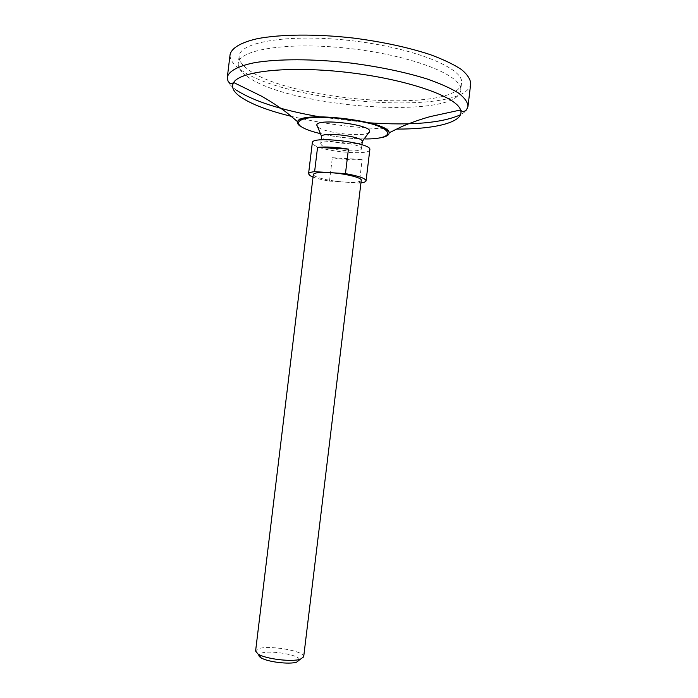 <?xml version="1.0" encoding="UTF-8"?>
<svg xmlns="http://www.w3.org/2000/svg" width="698" height="698" viewBox="0 0 698 698"><rect width="100%" height="100%" fill="white"/><g stroke="black" fill="none" stroke-linecap="round" stroke-linejoin="round"><path stroke-width="0.52" stroke-dasharray="3.49 2.62" d="M246.237 75.663C240.548 71.423 237.887 67.313 238.262 63.335C238.733 49.157 290.647 41.269 352.856 48.877C415.074 56.329 463.612 76.37 460.689 90.251C457.687 120.614 285.779 107.553 246.237 75.663M247.083 68.701C241.403 64.382 238.76 60.176 239.144 56.102C239.658 41.583 291.607 33.364 353.807 40.964C416.025 48.415 464.519 68.797 461.553 83.018C458.464 114.123 286.546 101.245 247.083 68.701M470.722 83.664C466.91 117.281 282.446 103.487 238.995 68.43C232.643 63.666 229.677 59.042 230.087 54.54M362.297 141.563C362.646 146.091 328.514 143.116 322.581 138.134L321.577 136.642M369.303 132.245C365.909 137.436 325.416 133.379 318.157 127.149L316.988 125.91M332.327 157.722L362.157 159.476C353.938 160.2 344.001 159.615 332.327 157.722L329.5 181.087C322.537 179.927 317.049 178.583 313.027 177.074M329.5 181.087L344.341 182.065C330.39 180.922 320.469 178.889 314.58 175.975L313.341 174.465M321.717 145.271L320.705 143.814C320.173 138.632 363.178 143.84 361.424 148.744C361.8 153.132 327.659 150.122 321.717 145.271M369.827 149.695C370.245 155.872 322.415 151.667 313.812 144.835L312.32 142.732M360.953 182.876L359.313 183.051L362.157 159.476M361.267 180.258C360.36 182.047 354.724 182.649 344.341 182.065L359.313 183.051M303.674 656.87C305.436 650.78 265.615 644.341 257.23 649.297L255.59 651.051M299.547 659.846C300.035 654.628 267.081 649.48 260.206 653.66L259.045 654.602M236.352 90.138C229.965 85.671 226.955 81.352 227.33 77.19M468 106.314C467.547 109.525 465.034 112.352 460.444 114.786M369.163 122.822L321.542 117.159M321.446 117.151L319.37 116.793M396.481 129.078C360.962 128.781 325.922 124.541 291.354 116.357M376.344 138.387C354.366 141.005 310.148 133.929 300.009 126.033M364.818 138.946C349.593 138.789 334.569 136.974 319.754 133.493M239.144 56.102L238.262 63.335M461.553 83.018L460.689 90.251M321.185 139.827L320.705 143.814M361.913 144.756L361.424 148.744"/><path stroke-width="1.05" d="M230.087 54.54C231.623 48.049 240.74 42.499 257.126 38.73C280.561 34.167 316.552 33.809 354.148 38.146C382.87 41.941 408.173 47.412 430.064 54.557C443.143 59.382 453.543 64.329 461.273 69.399C467.32 74.416 470.469 79.171 470.722 83.664L468 106.314C467.712 102.144 464.519 97.703 458.438 93C450.672 88.236 440.229 83.559 427.115 78.97C405.189 72.156 379.86 66.86 351.138 63.082C313.524 58.737 277.577 58.745 254.194 62.768C237.861 66.109 228.804 71.179 227.33 77.19L230.087 54.54M321.185 139.827L321.612 136.459C322.144 131.468 362.969 136.415 362.297 141.389L361.913 144.756M316.988 125.91L316.822 125.029C316.499 117.91 371.685 124.584 369.678 131.425L369.303 132.245M259.045 654.602C258.435 655.596 259.15 656.696 261.183 657.891L255.59 651.051L313.341 174.465C314.109 172.711 319.649 172.101 329.971 172.633L314.606 171.664C310.75 172.074 308.725 172.799 308.551 173.846L310.078 175.687L313.027 177.074M308.551 173.846L312.32 142.732C311.483 135.412 372.383 142.776 369.827 149.695L366.066 180.808C365.892 181.768 364.19 182.457 360.953 182.876M366.066 180.808C365.569 178.4 358.702 176.001 345.466 173.619L348.433 149.119C336.087 147.112 325.791 146.528 317.555 147.383L314.606 171.664M345.466 173.619L329.971 172.633C345.03 173.497 362.175 177.728 361.267 180.258L303.674 656.87L300.245 659.296C291.677 662.114 265.982 659.008 258.339 654.218M261.183 657.891C267.683 661.974 289.321 664.592 296.606 662.175L299.547 659.846M348.433 149.119L317.555 147.383M460.444 114.786C442.244 122.953 411.82 125.623 369.163 122.822M319.37 116.793C281.268 110.092 253.601 101.21 236.352 90.138M291.354 116.357C268.547 110.755 251.76 104.377 240.984 97.231C233.429 92.014 230.994 87.102 233.664 82.512C240.199 70.795 291.249 65.542 349.968 72.697C408.705 79.755 457.024 97.031 460.575 109.979C464.798 121.967 436.102 129.235 396.481 129.078M300.009 126.033C297.889 124.497 297.086 123.066 297.61 121.74C299.18 110.197 390.444 121.26 389.126 132.829C389.257 135.587 384.999 137.445 376.344 138.387M319.754 133.493C310.706 131.259 304.328 128.851 300.611 126.268C296.467 122.708 298.543 120.012 306.832 118.189C319.169 116.252 341.392 117.473 360.491 121.208C395.783 128.31 396.054 139.286 364.818 138.946M468 106.314C465.697 112.151 465.854 110.031 464.275 111.357C463.298 112.125 462.067 111.663 460.575 109.979L430.169 116.61C416.305 120.475 404.325 125.387 401.018 126.975L389.126 132.812C388.856 121.609 300.533 110.921 297.61 121.74L287.454 113.233C284.61 110.903 274.157 103.278 261.61 96.211L233.664 82.512C231.815 83.804 230.506 83.952 229.738 82.975C228.525 81.317 228.176 83.411 227.33 77.19M316.822 125.029L321.612 136.459M362.297 141.389L369.678 131.425M296.606 662.175L300.245 659.296"/></g></svg>
